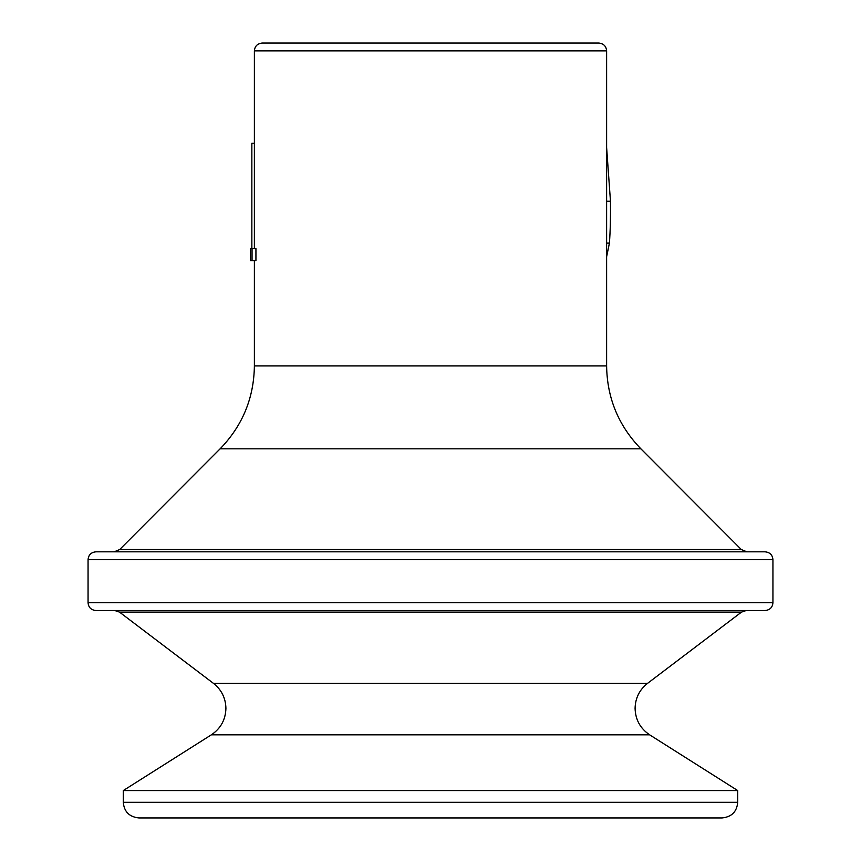 <?xml version="1.0" encoding="UTF-8"?>
<svg xmlns="http://www.w3.org/2000/svg" width="861" height="861" viewBox="0 0 861 861"><rect width="100%" height="100%" fill="white"/><g stroke="black" fill="none" stroke-linecap="round" stroke-linejoin="round"><path stroke-width="1.29" d="M430.5 551.826L765.117 551.826C769.917 552.332 772.521 554.936 772.941 559.65L88.059 559.65C88.479 554.936 91.083 552.332 95.883 551.826L430.5 551.826M88.059 559.65L88.059 602.7L772.941 602.7C772.521 607.414 769.917 610.018 765.117 610.524L430.5 610.524L746.218 610.524L741.493 612.117L119.507 612.117L114.782 610.524M151.837 817.95L722.067 817.95C731.656 816.938 736.876 811.719 737.716 802.291L737.716 790.559L123.284 790.559L211.354 734.82L649.646 734.82L737.716 790.559M262.218 43.05L598.782 43.05C603.583 43.556 606.198 46.171 606.618 50.874L254.382 50.874C254.802 46.171 257.417 43.556 262.218 43.05L504.858 43.05M255.932 248.592L255.932 260.635L252.047 260.635L252.047 248.592L255.932 248.592M430.5 610.524L95.883 610.524C91.083 610.018 88.479 607.414 88.059 602.7M737.716 802.291L123.284 802.291C124.124 811.719 129.344 816.938 138.933 817.95L430.5 817.95M606.618 256.793L609.427 243.114L606.618 243.114M609.427 243.114C610.298 231.049 610.643 217.09 610.471 201.248L606.553 201.248M610.471 201.248L606.618 147.435M251.853 248.592L251.853 143.227L254.382 143.227M252.047 260.635L250.476 260.635L250.476 248.592L252.047 248.592M211.354 734.82C220.728 728.492 225.582 719.678 225.916 708.366C225.679 698.12 221.546 689.801 213.528 683.419L647.472 683.419C639.454 689.801 635.321 698.12 635.084 708.366C635.418 719.678 640.272 728.492 649.646 734.82M741.299 549.522L640.885 448.829L220.115 448.829L119.701 549.522L741.299 549.522L746.842 551.826M220.115 448.829C242.49 425.721 253.92 398.094 254.382 365.925L606.618 365.925L606.618 50.874M119.701 549.522L114.158 551.826M647.472 683.419L741.493 612.117M772.941 602.7L772.941 559.65M254.382 365.925L254.382 260.635M254.382 248.592L254.382 50.874M640.885 448.829C618.51 425.721 607.08 398.094 606.618 365.925M213.528 683.419L119.507 612.117M123.284 802.291L123.284 790.559"/></g></svg>
